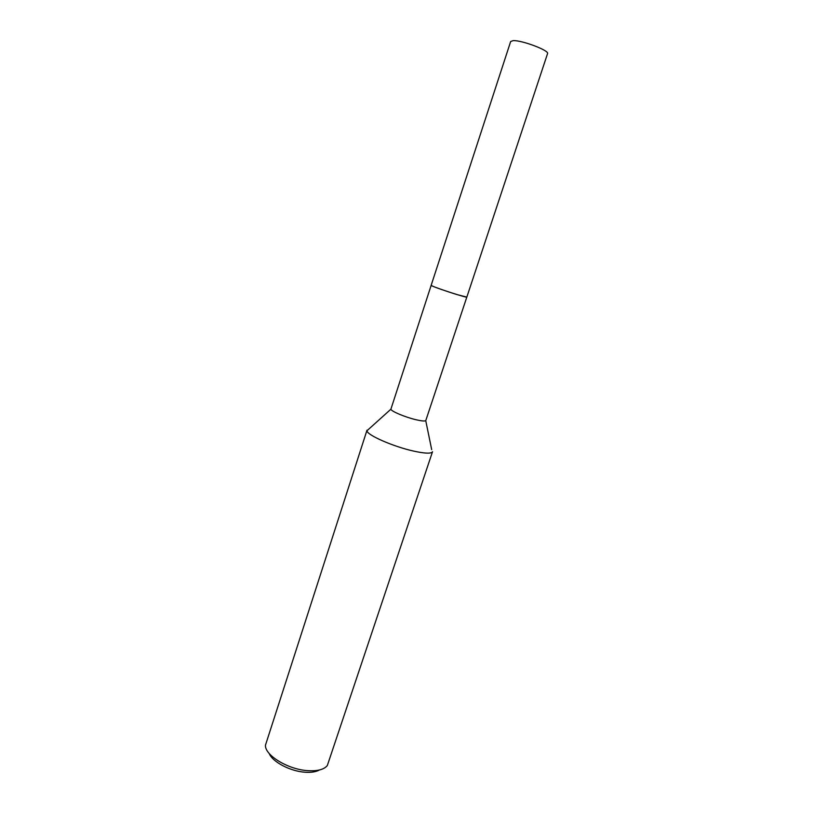 <?xml version="1.0" encoding="UTF-8"?>
<svg xmlns="http://www.w3.org/2000/svg" width="813" height="813" viewBox="0 0 813 813"><rect width="100%" height="100%" fill="white"/><g stroke="black" fill="none" stroke-linecap="round" stroke-linejoin="round"><path stroke-width="1.22" d="M425.748 420.667C424.65 421.317 421.358 420.992 415.88 419.701C405.169 417.191 391.094 411.256 390.89 409.203L431.144 285.393C430.961 285.891 446.073 291.247 457.17 294.621L466.814 297.111L425.748 420.667L431.683 449.619M368.929 428.99L366.978 430.748C366.775 434.975 393.329 446.652 413.685 451.103C424.061 453.38 430.229 453.735 432.211 452.201M367.009 430.179L265.455 745.216C264.723 755.267 288.117 769.545 307.842 770.663C317.558 771.242 324.041 769.545 327.314 765.561L432.516 451.723M269.205 753.488C272.436 761.903 290.343 771.344 305.068 772.228C311.227 772.645 316.003 771.903 319.387 769.992M513.135 40.65C521.722 40.04 549.7 50.619 547.545 53.628L466.835 297.101C467.607 298.137 440.077 289.377 432.953 286.308L431.144 285.363L510.666 41.504L513.135 40.65M390.89 409.203L366.978 430.748"/></g></svg>
